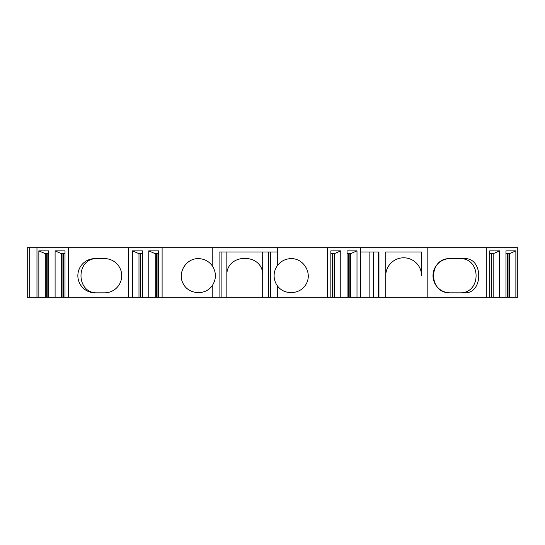 <?xml version="1.0" encoding="UTF-8"?>
<svg xmlns="http://www.w3.org/2000/svg" width="545" height="545" viewBox="0 0 545 545"><rect width="100%" height="100%" fill="white"/><g stroke="black" fill="none" stroke-linecap="round" stroke-linejoin="round"><path stroke-width="0.82" d="M421.592 275.716L421.592 252.008L421.592 275.716A17.931 17.931 0 0 0 403.668 257.792A17.931 17.931 0 0 0 385.737 275.716L385.737 297.311L356.995 297.311L356.995 250.87L347.083 250.87L347.083 297.311L340.761 297.311L340.761 250.87L330.849 250.87L330.849 297.311L277.303 297.311L277.303 285.682C284.279 295.806 301.01 294.572 306.433 283.543C312.251 272.704 303.51 258.385 291.214 258.609C285.43 258.759 280.798 261.144 277.303 265.756L277.303 252.008L270.422 252.008L270.422 297.311L262.697 297.311L262.697 252.008L262.697 297.311L226.843 297.311L226.843 252.008L277.303 252.008L277.303 247.689L27.25 247.689L27.25 297.311L29.696 297.311L29.696 247.689M226.843 275.716A17.931 17.931 0 0 1 226.843 275.709C225.766 252.628 263.719 252.587 262.697 275.675M385.737 275.716L385.737 252.008L421.592 252.008M486.297 297.311L486.297 247.689L517.75 247.689L517.75 297.311L515.87 297.311L515.87 250.87L505.958 250.87L505.958 297.311L499.636 297.311L499.636 250.87L489.723 250.87L489.723 297.311L385.737 297.311L385.737 252.008M221.12 297.311L221.12 252.008L219.083 252.008L219.083 297.311L226.843 297.311M221.12 252.008L226.843 252.008M360.729 297.311L360.729 247.689L277.303 247.689M360.729 247.689L486.297 247.689M140.372 253.718L140.372 297.311L128.239 297.311L128.239 247.689M62.927 253.718L62.927 297.311L128.239 297.311M62.927 297.311L55.093 297.311L55.093 250.87L65.005 250.87L65.005 297.311M46.686 253.718L46.686 297.311L55.093 297.311M46.686 297.311L38.852 297.311L38.852 250.87L48.764 250.87L48.764 297.311M29.696 297.311L38.852 297.311M508.035 253.718L508.035 297.311L515.87 297.311M508.035 297.311L505.958 297.311M491.801 253.718L491.801 297.311L499.636 297.311M491.801 297.311L489.723 297.311M349.161 253.718L349.161 297.311L356.995 297.311M349.161 297.311L347.083 297.311M332.927 253.718L332.927 297.311L340.761 297.311M332.927 297.311L330.849 297.311M270.422 297.311L277.303 297.311M156.606 253.718L156.606 297.311L219.083 297.311M156.606 297.311L148.771 297.311L148.771 250.87L158.684 250.87L158.684 297.311M140.372 297.311L148.771 297.311M450.116 258.609L465.594 258.609C483.143 258.93 483.102 292.59 465.594 292.829L450.116 292.829A17.113 17.113 0 0 1 433.003 275.716A17.113 17.113 0 0 1 450.116 258.609C428.132 257.778 428.132 293.66 450.116 292.829M427.818 297.311L427.818 247.689M360.729 252.008L378.952 252.008L378.952 297.311M378.537 297.311L378.537 252.008M327.422 297.311L327.422 247.689M94.966 292.829L104.606 292.829A17.113 17.113 0 0 0 121.719 275.716A17.113 17.113 0 0 0 104.606 258.609L94.966 258.609A17.113 17.113 0 0 0 77.853 275.716A17.113 17.113 0 0 0 94.966 292.829M68.425 297.311L68.425 247.689M36.971 297.311L36.971 247.689M162.11 297.311L162.11 247.689M128.811 297.311L128.811 247.689M132.537 297.311L132.537 250.87L142.449 250.87L142.449 297.311M277.303 265.756A17.113 17.113 0 0 0 277.303 285.682M212.23 297.311L212.23 285.682C216.46 279.04 216.46 272.398 212.23 265.756L212.23 247.689M212.23 265.756C208.742 261.144 204.103 258.759 198.319 258.609C186.022 258.385 177.282 272.704 183.1 283.543C188.522 294.579 205.254 295.806 212.23 285.682M499.636 250.87L493.136 253.718L489.723 253.718M493.184 253.691L493.184 297.311M491.345 253.718L491.345 297.311M515.87 250.87L509.425 253.691L509.425 297.311M509.425 253.691L505.958 253.718M507.579 253.718L507.579 297.311M340.761 250.87L334.269 253.718L330.849 253.718M334.31 253.691L334.31 297.311M332.47 253.718L332.47 297.311M356.995 250.87L350.551 253.691L350.551 297.311M350.551 253.691L347.083 253.718M348.705 253.718L348.705 297.311M158.684 253.718L155.216 253.691L155.216 297.311M155.216 253.691L148.771 250.87M157.062 253.718L157.062 297.311M142.449 253.718L138.982 253.691L138.982 297.311M138.982 253.691L132.537 250.87M140.828 253.718L140.828 297.311M65.005 253.718L61.537 253.691L61.537 297.311M61.537 253.691L55.093 250.87M63.384 253.718L63.384 297.311M48.764 253.718L45.303 253.691L45.303 297.311M45.303 253.691L38.852 250.87M47.143 253.718L47.143 297.311M97.548 292.829C75.469 293.878 75.483 257.547 97.548 258.609M459.524 258.609C481.61 257.56 481.589 293.891 459.524 292.829M369.851 297.311L369.851 252.008M268.385 297.311L268.385 252.008M373.516 297.311L373.516 252.008"/></g></svg>
